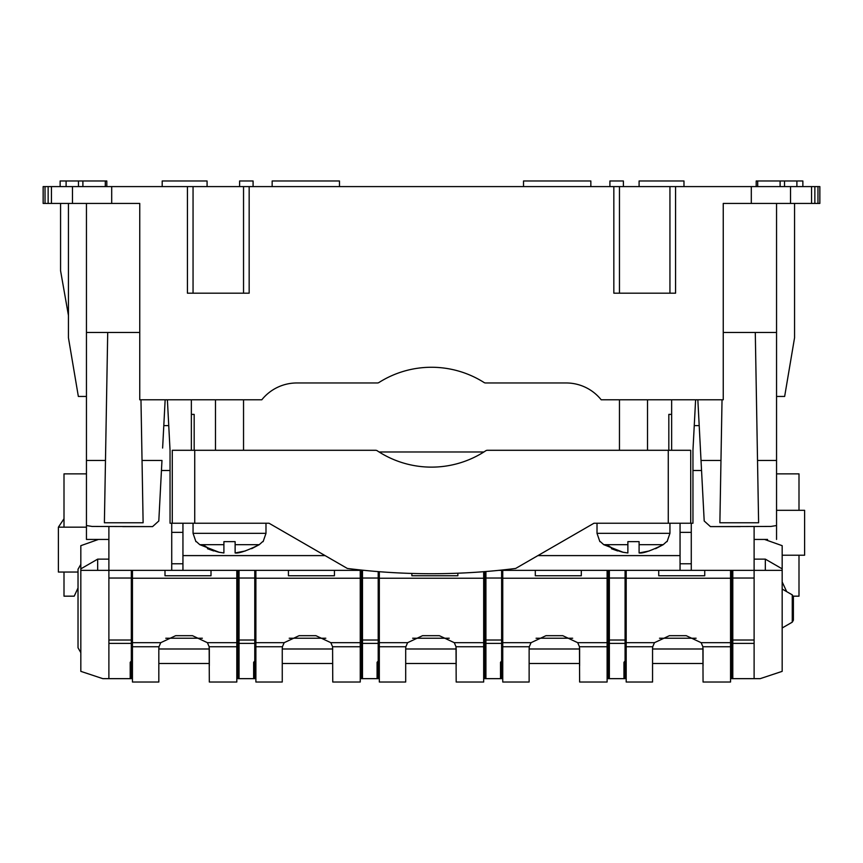 <?xml version="1.0" encoding="UTF-8"?>
<svg xmlns="http://www.w3.org/2000/svg" width="863" height="863" viewBox="0 0 863 863"><rect width="100%" height="100%" fill="white"/><g stroke="black" fill="none" stroke-linecap="round" stroke-linejoin="round"><path stroke-width="1.29" d="M111.694 186.591L111.694 203.431L51.446 203.431L51.446 186.591L51.446 203.431L45.038 203.431L45.027 186.591L45.038 203.431L43.15 203.431L43.15 186.591L187.433 186.591L187.433 293.193L249.159 293.193L249.159 186.591L613.841 186.591L613.841 293.193L675.567 293.193L675.567 186.591L819.85 186.591L819.85 203.431L723.248 203.431L723.248 399.796L601.198 399.796A44.887 44.887 0 0 0 566.16 382.967L485.599 382.967A2.805 2.805 0 0 1 484.089 382.536A98.188 98.188 0 0 0 378.911 382.536A2.805 2.805 0 0 1 377.401 382.967L296.84 382.967A44.887 44.887 0 0 0 261.802 399.796L139.752 399.796L139.752 332.471L86.451 332.471L86.451 525.535L92.125 526.452L152.578 526.603L158.803 520.993L161.974 460.443L142.039 460.443L143.118 522.762L104.391 522.762L105.48 460.443L86.451 460.443M187.433 186.591L249.159 186.591M613.841 186.591L675.567 186.591M111.694 203.431L139.752 203.431L139.752 332.471M193.053 293.193L193.053 186.591M243.539 293.193L243.539 186.591M619.461 293.193L619.461 186.591M669.947 293.193L669.947 186.591M207.077 186.591L207.077 180.982L162.19 180.982L162.19 186.591M78.479 186.591L78.479 180.982L106.807 180.982L106.807 186.591M105.297 186.591L105.297 180.982M82.891 186.591L82.891 180.982M239.612 186.591L239.612 180.982L253.086 180.982L253.086 186.591M683.981 186.591L683.981 180.982L639.095 180.982L639.095 186.591M60.14 186.591L60.14 180.982L66.106 180.982L66.106 186.591M623.388 186.591L623.388 180.982L609.914 180.982L609.914 186.591M756.193 186.591L756.193 180.982L757.703 180.982L757.703 186.591M784.521 186.591L784.521 180.982L757.703 180.982M780.109 186.591L780.109 180.982M339.483 186.591L339.483 180.982L272.158 180.982L272.158 186.591M590.842 186.591L590.842 180.982L523.517 180.982L523.517 186.591M78.479 180.982L66.106 180.982M796.894 186.591L796.894 180.982L802.86 180.982L802.86 186.591M784.521 180.982L796.894 180.982M86.451 396.451L78.35 396.451L68.447 337.8L68.447 203.431M86.451 473.863L64.002 473.863L64.002 518.749L58.393 527.164L58.393 572.05L78.026 572.05M86.451 203.431L86.451 332.471M776.549 203.431L776.549 332.471L723.248 332.471M794.553 203.431L794.553 337.8L784.65 396.451L776.549 396.451M798.998 473.863L798.998 510.324L798.998 473.863L776.549 473.863M776.549 332.471L776.549 525.535L770.875 526.452L710.422 526.603L704.197 520.993L710.422 526.603L704.197 520.993L697.843 399.796M162.622 448.048L165.157 399.796M64.002 596.171L64.002 572.05L64.002 596.171L74.207 596.171L78.026 587.962L74.596 595.341M64.002 527.164L64.002 473.863M60.572 203.431L60.572 270.755L68.447 315.459M722.029 399.796L719.882 522.762L758.609 522.762L755.287 332.471M798.998 596.171L798.998 555.211L798.998 596.171L793.291 596.171M786.689 591.64L782.169 581.942L786.689 591.64M140.971 399.796L142.039 460.443M107.713 332.471L105.48 460.443M158.803 520.993L152.578 526.603L158.803 520.993L152.578 526.603L122.643 526.603M740.357 526.603L710.422 526.603L704.197 520.993M194.736 450.292L194.736 523.237L269.029 523.237L347.336 568.447A673.28 673.28 0 0 0 515.664 568.447L593.971 523.237L690.713 523.237L690.713 450.292L487.325 450.292A2.805 2.805 0 0 0 485.772 450.766A98.188 98.188 0 0 1 377.228 450.766A2.805 2.805 0 0 0 375.675 450.292L172.287 450.292L172.287 523.237L170.043 523.237L170.043 450.292L167.39 399.796M690.713 523.237L692.957 523.237L692.957 450.292L695.61 399.796M671.641 450.292L671.641 399.796M191.359 450.292L191.359 399.796M194.736 523.237L172.287 523.237M655.556 548.706L663.226 544.672C650.864 550.799 642.816 553.561 639.095 552.967L639.095 541.64L639.095 552.967L649.321 550.961M639.095 541.64L627.876 541.64L627.876 552.967L622.428 552.147M666.614 541.64L663.226 544.672L666.614 541.64M623.215 552.298A56.106 49.234 -90 0 1 606.916 544.672L603.744 544.672L600.357 541.64L603.744 544.672L623.215 552.298L627.876 552.967M617.649 550.961L611.414 548.706M627.876 541.64L627.876 544.672L606.916 544.672M251.586 548.706L259.256 544.672C246.894 550.799 238.857 553.561 235.124 552.967L235.124 541.64L235.124 552.967L245.351 550.961M235.124 541.64L223.905 541.64L223.905 552.967L218.468 552.147M262.643 541.64L259.256 544.672L262.643 541.64M219.245 552.298A56.106 49.234 -90 0 1 202.956 544.672L199.774 544.672L196.386 541.64L199.774 544.672L219.245 552.298L223.905 552.967M213.679 550.961L207.444 548.706M223.905 541.64L223.905 544.672L202.956 544.672M732.795 570.367L732.795 578.037L754.111 578.037L754.111 539.429L767.574 539.429M754.111 578.037L754.111 678.652L732.795 678.652L732.795 640.022L754.111 640.022M691.274 523.237L691.274 570.367L765.33 570.367L765.33 559.138L754.111 559.138M108.889 578.037L131.327 578.037L131.327 661.047L130.205 662.299L130.205 678.652L108.889 678.652L108.889 526.452M98.479 539.429L80.831 545.675L80.831 570.367L364.262 570.367M754.111 678.652L760.195 678.652L782.169 671.36L782.169 570.367L765.33 570.367M498.738 570.367L691.274 570.367L680.055 570.367L680.055 523.237M732.795 578.037L732.795 640.022M731.673 570.367L731.673 678.652L732.795 678.652M764.521 539.429L782.169 545.675L782.169 568.857L765.33 559.138M776.549 510.324L804.607 510.324L804.607 555.211L782.169 555.211M131.327 658.447L132.449 658.447M131.327 578.037L131.327 570.367M130.205 678.652L131.327 678.652L131.327 661.047M191.359 414.391L194.175 414.391L194.175 450.292M182.945 563.787L171.726 563.787L171.726 570.367L182.945 570.367L182.945 523.237M171.726 563.787L171.726 523.237M754.111 539.429L754.111 526.452M671.641 414.391L668.825 414.391L668.825 450.292M776.549 539.429L776.549 475.632M108.889 559.138L97.67 559.138L97.67 570.367M80.831 568.857L97.67 559.138M239.051 643.377L239.051 578.037L254.768 578.037L254.768 643.377L239.051 643.377L239.051 678.652L237.929 678.652L237.929 570.367M239.051 578.037L239.051 570.367M254.768 578.037L254.768 570.367M254.768 643.377L254.768 678.652L253.646 678.652L253.646 662.299L253.646 678.652L239.051 678.652M362.492 643.377L362.492 578.037L378.199 578.037L378.199 643.377L362.492 643.377L362.492 678.652L361.37 678.652L361.37 570.367M362.492 578.037L362.492 570.367M378.199 578.037L378.199 571.619M378.199 643.377L378.199 678.652L377.077 678.652L377.077 662.299L377.077 678.652L362.492 678.652M485.923 643.377L485.923 578.037L501.63 578.037L501.63 643.377L485.923 643.377L485.923 678.652L484.801 678.652L484.801 571.619M485.923 578.037L485.923 571.522M501.63 578.037L501.63 570.367M501.63 643.377L501.63 678.652L500.508 678.652L500.508 662.299L500.508 678.652L485.923 678.652M609.354 643.377L609.354 578.037L625.071 578.037L625.071 643.377L609.354 643.377L609.354 678.652L608.232 678.652L608.232 570.367M609.354 578.037L609.354 570.367M625.071 578.037L625.071 570.367M625.071 643.377L625.071 678.652L623.949 678.652L623.949 662.299L623.949 678.652L609.354 678.652M782.169 570.367L782.169 568.857M95.426 539.429L86.451 539.429L86.451 475.632M108.889 539.429L86.451 539.429M108.889 678.652L102.805 678.652L80.831 671.36L80.831 570.367M623.949 662.299L625.071 661.047M500.508 662.299L501.63 661.047M377.077 662.299L378.199 661.047M253.646 662.299L254.768 661.047M379.105 451.975L483.895 451.975M625.071 658.447L626.193 658.447M254.768 658.447L255.89 658.447M501.63 658.447L502.751 658.447M378.199 658.447L379.321 658.447M80.831 652.644L78.026 647.789L78.026 569.246L80.831 564.38M793.388 608.512L793.388 620.227L793.388 596.808L792.266 594.866L782.169 589.03M483.679 661.813L484.801 661.813M379.321 571.705L379.321 578.232L483.679 578.232L483.679 571.705M457.865 573.215L457.865 575.761L411.867 575.761L411.867 573.442M379.321 578.232L379.321 682.018L405.696 682.018L405.696 648.469L405.696 665.74M483.679 578.232L483.679 682.018L456.182 682.018L456.02 646.743L454.272 642.676L439.353 635.686L422.525 635.686L407.606 642.676L405.858 646.743L379.321 646.743M456.182 648.469L456.182 665.74M405.696 648.469L405.858 646.743M607.11 661.813L608.232 661.813M502.751 570.367L502.751 578.232L607.11 578.232L607.11 570.367M581.306 570.367L581.306 575.761L535.297 575.761L535.297 570.367M502.751 578.232L502.751 682.018L529.127 682.018L529.127 648.469L529.127 665.74M607.11 578.232L607.11 682.018L579.623 682.018L579.461 646.743L577.703 642.676L562.784 635.686L545.955 635.686L531.047 642.676L529.289 646.743L502.751 646.743M579.623 648.469L579.623 665.74M529.127 648.469L529.289 646.743M730.551 661.813L731.673 661.813M626.193 570.367L626.193 578.232L730.551 578.232L730.551 570.367M704.737 570.367L704.737 575.761L658.728 575.761L658.728 570.367M626.193 578.232L626.193 682.018L652.557 682.018L652.557 648.469L652.557 665.74M730.551 578.232L730.551 682.018L703.054 682.018L702.892 646.743L701.134 642.676L686.225 635.686L669.386 635.686L654.478 642.676L652.719 646.743L626.193 646.743M703.054 648.469L703.054 665.74M652.557 648.469L652.719 646.743M360.249 661.813L361.37 661.813M255.89 570.367L255.89 578.232L360.249 578.232L360.249 570.367M334.434 570.367L334.434 575.761L288.425 575.761L288.425 570.367M255.89 578.232L255.89 682.018L282.255 682.018L282.255 648.469L282.255 665.74L282.255 663.496L332.751 663.496M360.249 578.232L360.249 682.018L332.751 682.018L332.589 646.743L330.831 642.676L315.923 635.686L299.094 635.686L284.175 642.676L282.417 646.743L255.89 646.743M282.255 648.469L282.417 646.743M236.807 661.813L237.929 661.813M132.449 570.367L132.449 578.232L236.807 578.232L236.807 570.367M211.004 570.367L211.004 575.761L164.995 575.761L164.995 570.367M132.449 578.232L132.449 682.018L158.824 682.018L158.824 648.469L158.824 665.74M236.807 578.232L236.807 682.018L209.321 682.018L209.159 646.743L207.4 642.676L192.492 635.686L175.653 635.686L160.745 642.676L158.986 646.743L132.449 646.743M209.321 648.469L209.321 665.74M158.824 648.469L158.986 646.743M703.054 648.987L652.557 648.987M659.505 638.232L696.107 638.232M579.623 648.987L529.127 648.987M536.074 638.232L572.676 638.232M456.182 648.987L405.696 648.987M412.643 638.232L449.235 638.232M332.751 648.987L282.255 648.987M289.202 638.232L325.804 638.232M209.321 648.987L158.824 648.987M165.772 638.232L202.374 638.232M751.306 186.591L751.306 203.431M790.53 186.591L790.53 203.431M811.554 186.591L811.554 203.431L811.554 186.591M814.855 186.591L814.855 203.431M817.962 186.591L817.962 203.431L817.973 186.591M48.145 186.591L48.145 203.431M72.47 186.591L72.47 203.431M720.961 460.443L701.026 460.443M776.549 460.443L757.52 460.443M668.264 523.237L668.264 450.292M597.013 523.237L597.013 533.334L669.947 533.334L669.947 523.237M639.095 544.672L663.226 544.672M193.053 523.237L193.053 533.334L265.987 533.334L265.987 523.237M235.124 544.672L259.256 544.672M754.111 643.377L732.795 643.377M691.274 563.787L680.055 563.787M182.945 555.599L325.081 555.599M537.919 555.599L680.055 555.599M108.889 640.022L131.327 640.022M108.889 643.377L131.327 643.377M182.945 532.363L171.726 532.363M691.274 532.363L680.055 532.363M239.051 640.022L254.768 640.022M362.492 640.022L378.199 640.022M485.923 640.022L501.63 640.022M609.354 640.022L625.071 640.022M793.388 620.227L792.266 622.169L792.266 594.866M483.679 653.399L484.801 653.399M379.321 642.676L407.606 642.676M454.272 642.676L483.679 642.676M483.679 646.743L456.02 646.743M607.11 653.399L608.232 653.399M502.751 642.676L531.047 642.676M577.703 642.676L607.11 642.676M607.11 646.743L579.461 646.743M730.551 653.399L731.673 653.399M626.193 642.676L654.478 642.676M701.134 642.676L730.551 642.676M730.551 646.743L702.892 646.743M360.249 653.399L361.37 653.399M255.89 642.676L284.175 642.676M330.831 642.676L360.249 642.676M360.249 646.743L332.589 646.743M236.807 653.399L237.929 653.399M132.449 642.676L160.745 642.676M207.4 642.676L236.807 642.676M236.807 646.743L209.159 646.743M819.85 186.591L819.85 203.431M43.15 186.591L43.15 203.431M647.509 450.292L647.509 399.796M619.461 450.292L619.461 399.796M669.947 533.334L667.088 541.64M597.013 533.334L599.882 541.64M243.539 450.292L243.539 399.796M215.491 450.292L215.491 399.796M265.987 533.334L263.118 541.64M193.053 533.334L195.912 541.64M86.451 527.164L58.393 527.164M161.446 470.497L170.043 470.497M163.797 425.61L168.749 425.61M694.251 425.61L699.203 425.61M692.957 470.497L701.554 470.497M792.266 622.169L782.169 627.994M731.673 585.794L730.551 585.794M626.193 585.794L625.071 585.794M608.232 585.794L607.11 585.794M502.751 585.794L501.63 585.794M484.801 585.794L483.679 585.794M379.321 585.794L378.199 585.794M361.37 585.794L360.249 585.794M255.89 585.794L254.768 585.794M237.929 585.794L236.807 585.794M132.449 585.794L131.327 585.794M731.673 631.241L730.551 631.241M626.193 631.241L625.071 631.241M608.232 631.241L607.11 631.241M502.751 631.241L501.63 631.241M484.801 631.241L483.679 631.241M379.321 631.241L378.199 631.241M361.37 631.241L360.249 631.241M255.89 631.241L254.768 631.241M237.929 631.241L236.807 631.241M132.449 631.241L131.327 631.241M703.054 663.496L652.557 663.496M579.623 663.496L529.127 663.496M456.182 663.496L405.696 663.496M209.321 663.496L158.824 663.496"/></g></svg>
